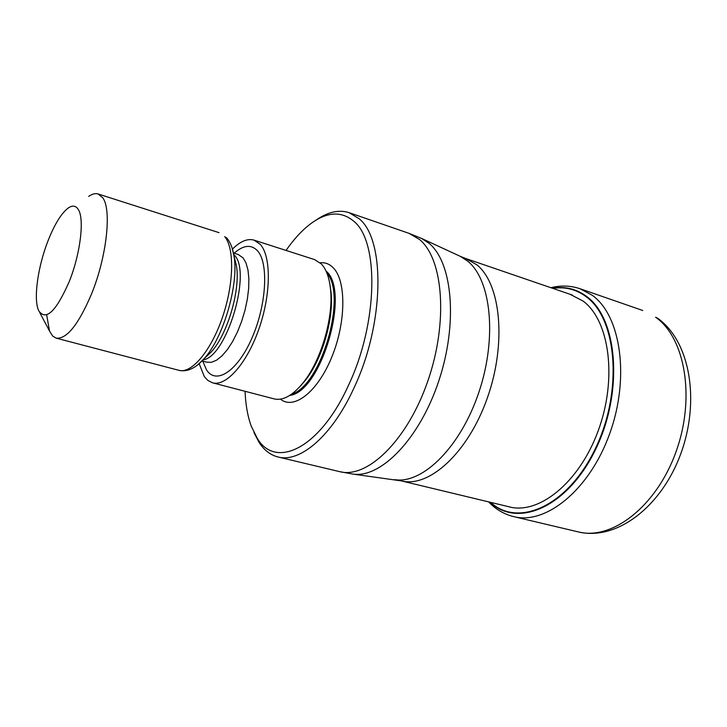 <?xml version="1.0" encoding="UTF-8"?>
<svg xmlns="http://www.w3.org/2000/svg" width="727" height="727" viewBox="0 0 727 727"><rect width="100%" height="100%" fill="white"/><g stroke="black" fill="none" stroke-linecap="round" stroke-linejoin="round"><path stroke-width="1.09" d="M490.643 502.366C518.306 527.984 568.041 506.028 595.358 448.614C623.075 391.48 617.114 318.789 586.116 296.68C576.102 289.282 565.024 286.52 552.874 288.383M315.763 220.317C327.659 211.93 338.782 209.385 349.133 212.675L359.12 218.727C385.483 239.437 384.492 323.924 353.922 388.064C332.194 435.818 300.087 463.063 278.068 456.992C270.562 455.102 264.274 450.313 259.203 442.625L254.005 432.647M286.047 250.415C293.635 239.465 301.578 230.786 309.866 224.361C326.577 211.711 341.254 210.694 353.885 221.308C379.185 241.509 378.031 323.115 348.578 385.119C320.134 448.359 275.733 469.687 257.231 438.299L251.206 426.058C247.643 416.198 245.599 404.612 245.072 391.299M212.575 382.82L274.161 398.887C283.148 400.95 292.936 395.415 303.522 382.275C321.17 360.256 333.629 317.435 330.54 289.382C329.34 277.687 326.278 269.208 321.343 263.946L314.664 259.621L254.077 240.146L260.266 244.363C271.289 256.395 271.126 293.981 259.048 328.577C247.08 363.255 226.206 386.746 212.575 382.82L207.813 380.403L204.36 376.668L199.143 363.664M232.458 249.107C240.31 241.273 247.516 238.283 254.077 240.146M88.676 196.408C92.184 193.936 95.328 193.118 98.109 193.973L102.725 197.753C111.876 209.658 106.751 256.749 91.529 293.99C78.507 324.569 66.73 339.291 56.179 338.146L52.653 336.047L49.527 331.03L46.664 314.9M38.704 310.729L38.431 310.111C33.397 298.406 37.94 266.473 47.955 240.982C54.47 224.452 61.186 213.502 68.093 208.122C72.382 205.123 75.753 205.541 78.225 209.385C84.632 218.618 80.479 253.687 69.274 281.503C56.097 311.538 45.91 321.289 38.704 310.729M578.347 531.919C611.77 540.543 656.108 506.819 675.765 452.503C695.712 398.314 685.288 337.882 655.618 317.236L657.744 318.308C690.577 341.808 700.11 401.458 680.699 454.03C661.461 506.501 616.932 541.088 578.347 531.919L513.744 516.643C504.084 514.253 495.705 509.336 488.599 501.875M550.884 287.701C560.89 285.22 570.604 285.557 580.028 288.728L592.405 295.371C620.876 315.891 630.027 377.704 609.699 433.674C589.633 489.771 545.959 525.012 513.744 516.643M552.384 288.21C564.87 286.093 576.257 288.819 586.544 296.398C617.796 318.644 623.684 392.089 595.558 449.486C567.832 507.164 517.688 528.611 490.134 502.239M569.95 294.235L583.109 301.078C609.58 320.562 617.541 378.894 598.094 431.056C578.91 483.355 537.944 515.516 508.191 506.583M394.561 479.647L395.215 479.738C423.159 483.837 460.873 446.487 478.966 392.007C497.268 337.637 491.107 279.868 467.688 261.129L460.2 256.304L465.834 258.548L476.785 264.764C500.876 283.848 506.764 343.498 487.254 398.196C467.97 453.012 428.866 488.253 401.177 480.865L510.827 507.219M459.6 256.022L421.596 238.438L429.094 243.345C452.53 262.492 458.083 323.242 438.808 380.866C419.743 438.581 381.075 478.275 353.049 474.113L339.636 471.641C367.153 479.02 407.175 440.653 427.649 381.557C448.35 322.57 443.434 259.066 419.588 239.537L408.956 233.322L349.133 212.675M280.458 399.15C293.917 410.292 317.726 391.871 331.848 356.921C346.134 322.134 346.334 280.704 333.202 267.745C329.458 263.946 325.105 262.283 320.125 262.774M289.755 395.415C321.125 392.071 350.65 291.654 326.259 271.207L325.969 270.907M326.814 272.834C347.433 295.807 321.225 385.919 291.5 394.243M300.396 386.046L305.349 380.321C322.152 359.356 333.975 318.717 331.03 292.009L329.931 284.521M202.751 361.101L206.468 369.798C216.001 385.183 237.547 371.343 251.951 338.064C266.518 304.995 268.836 263.101 257.512 250.788C251.215 244.199 243.427 245.008 234.13 253.205M202.042 360.919L206.904 362.219L211.521 362.282L216.61 360.156L221.971 355.876L227.387 349.578L232.613 341.526L237.42 332.021L241.591 321.488L244.954 310.384L247.344 299.197L248.67 288.419L248.87 278.514L247.962 269.908L245.999 262.947L243.072 257.885L238.238 254.495L233.44 252.987M233.712 254.395L234.403 255.177C252.042 272.152 226.497 357.293 203.033 359.874M205.523 357.375L211.13 352.068C227.615 334.384 240.791 289.092 236.357 265.328L234.476 257.84M232.031 247.78L233.93 255.704C239.183 283.775 223.407 338.01 203.923 358.893L198.071 364.554M205.587 357.311L203.923 358.893C195.572 368.298 187.257 372.115 178.969 370.343C191.419 373.96 210.885 351.114 222.344 317.663C233.903 284.275 234.621 248.134 224.698 236.666L226.769 237.965C230.332 242.227 232.722 248.143 233.93 255.704L234.494 257.931M580.028 288.728L642.75 310.484M465.834 258.548L572.512 295.117M353.049 474.113L401.177 480.865M278.068 456.992L339.636 471.641M421.596 238.438L408.956 233.322M303.522 382.275L300.278 386.191M330.54 289.382L329.894 284.339M219.018 232.649L98.109 193.973M39.758 312.61L49.527 331.03M178.969 370.343L56.179 338.146"/></g></svg>
